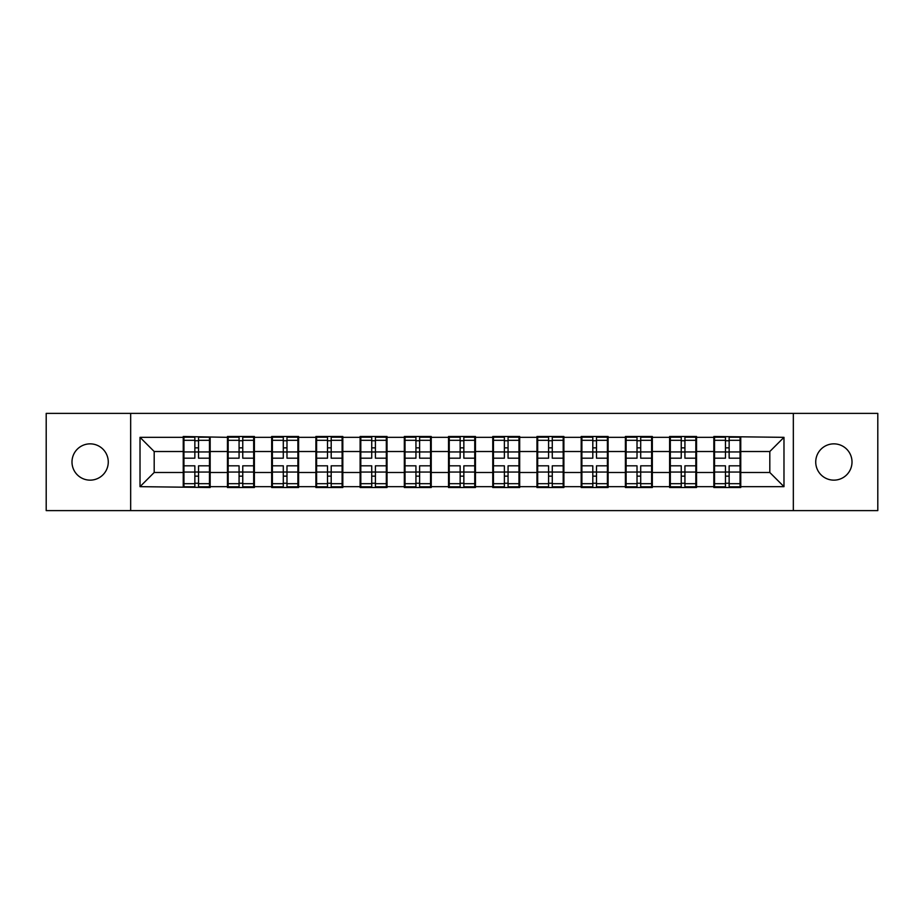<?xml version="1.0" encoding="UTF-8"?>
<svg xmlns="http://www.w3.org/2000/svg" width="924" height="924" viewBox="0 0 924 924"><rect width="100%" height="100%" fill="white"/><g stroke="black" fill="none" stroke-linecap="round" stroke-linejoin="round"><path stroke-width="1.39" d="M833.864 480.145A18.145 18.145 0 0 1 815.73 462A18.145 18.145 0 0 1 833.864 443.855A18.145 18.145 0 0 1 852.009 462A18.145 18.145 0 0 1 833.864 480.145M90.136 480.145A18.145 18.145 0 0 1 71.991 462A18.145 18.145 0 0 1 90.136 443.855A18.145 18.145 0 0 1 108.27 462A18.145 18.145 0 0 1 90.136 480.145M793.335 510.614L877.8 510.614L877.8 413.386L793.335 413.386L793.335 510.614L130.665 510.614L130.665 413.386L46.2 413.386L46.2 510.614L130.665 510.614M740.759 459.875L740.055 459.875M714.541 459.875L713.836 459.875M713.836 464.125L714.541 464.125M740.055 464.125L740.759 464.125M696.546 459.875L695.83 459.875M670.327 459.875L669.611 459.875M669.611 464.125L670.327 464.125M695.83 464.125L696.546 464.125M652.332 459.875L651.616 459.875M626.114 459.875L625.398 459.875M625.398 464.125L626.114 464.125M651.616 464.125L652.332 464.125M608.107 459.875L607.403 459.875M581.889 459.875L581.184 459.875M581.184 464.125L581.889 464.125M607.403 464.125L608.107 464.125M563.894 459.875L563.19 459.875M537.676 459.875L536.971 459.875M536.971 464.125L537.676 464.125M563.19 464.125L563.894 464.125M519.681 459.875L518.976 459.875M493.462 459.875L492.758 459.875M492.758 464.125L493.462 464.125M518.976 464.125L519.681 464.125M475.467 459.875L474.751 459.875M449.249 459.875L448.533 459.875M448.533 464.125L449.249 464.125M474.751 464.125L475.467 464.125M431.242 459.875L430.538 459.875M405.024 459.875L404.319 459.875M404.319 464.125L405.024 464.125M430.538 464.125L431.242 464.125M387.029 459.875L386.324 459.875M360.81 459.875L360.106 459.875M360.106 464.125L360.81 464.125M386.324 464.125L387.029 464.125M342.816 459.875L342.111 459.875M316.597 459.875L315.892 459.875M315.892 464.125L316.597 464.125M342.111 464.125L342.816 464.125M298.602 459.875L297.886 459.875M272.384 459.875L271.668 459.875M271.668 464.125L272.384 464.125M297.886 464.125L298.602 464.125M254.389 459.875L253.673 459.875M228.17 459.875L227.454 459.875M227.454 464.125L228.17 464.125M253.673 464.125L254.389 464.125M793.335 413.386L130.665 413.386M769.808 472.487L769.808 451.513L740.759 451.513L740.759 472.487L769.808 472.487L783.979 486.659L783.979 437.341L713.836 436.486L713.836 451.513L696.546 451.513L696.546 472.487L713.836 472.487L713.836 451.513M783.979 486.659L740.759 486.659L740.759 487.514L713.836 487.514L713.836 486.659L696.546 486.659L696.546 487.514L669.611 487.514L669.611 486.659L652.332 486.659L652.332 487.514L625.398 487.514L625.398 486.659L608.107 486.659L608.107 487.514L581.184 487.514L581.184 486.659L563.894 486.659L563.894 487.514L536.971 487.514L536.971 486.659L519.681 486.659L519.681 487.514L492.758 487.514L492.758 486.659L475.467 486.659L475.467 487.514L448.533 487.514L448.533 486.659L431.242 486.659L431.242 487.514L404.319 487.514L404.319 486.659L387.029 486.659L387.029 487.514L360.106 487.514L360.106 486.659L342.816 486.659L342.816 487.514L315.892 487.514L315.892 486.659L298.602 486.659L298.602 487.514L271.668 487.514L271.668 486.659L254.389 486.659L254.389 487.514L227.454 487.514L227.454 486.659L210.164 486.659L210.164 487.514L140.021 486.659L140.021 437.341L183.241 437.341L183.241 451.513L154.192 451.513L154.192 472.487L183.241 472.487L183.241 451.513M713.836 437.341L696.546 437.341L696.546 436.486L669.611 436.486L669.611 437.341L652.332 437.341L652.332 436.486L625.398 436.486L625.398 437.341L608.107 437.341L608.107 436.486L581.184 436.486L581.184 437.341L563.894 437.341L563.894 436.486L536.971 436.486L536.971 437.341L519.681 437.341L519.681 436.486L492.758 436.486L492.758 437.341L475.467 437.341L475.467 436.486L448.533 436.486L448.533 437.341L431.242 437.341L431.242 436.486L404.319 436.486L404.319 437.341L387.029 437.341L387.029 436.486L360.106 436.486L360.106 437.341L342.816 437.341L342.816 436.486L315.892 436.486L315.892 437.341L298.602 437.341L298.602 436.486L271.668 436.486L271.668 437.341L254.389 437.341L254.389 436.486L227.454 436.486L227.454 437.341L183.241 436.486L183.241 437.341M713.836 472.487L713.836 486.659M696.546 472.487L696.546 486.659M696.546 437.341L696.546 451.513M652.332 472.487L669.611 472.487L669.611 451.513L652.332 451.513L652.332 486.659M669.611 472.487L669.611 486.659M669.611 437.341L669.611 451.513M652.332 437.341L652.332 451.513M608.107 472.487L625.398 472.487L625.398 451.513L608.107 451.513L608.107 486.659M625.398 472.487L625.398 486.659M625.398 437.341L625.398 451.513M608.107 437.341L608.107 451.513M563.894 472.487L581.184 472.487L581.184 451.513L563.894 451.513L563.894 486.659M581.184 472.487L581.184 486.659M581.184 437.341L581.184 451.513M563.894 437.341L563.894 451.513M519.681 472.487L536.971 472.487L536.971 451.513L519.681 451.513L519.681 486.659M536.971 472.487L536.971 486.659M536.971 437.341L536.971 451.513M519.681 437.341L519.681 451.513M475.467 472.487L492.758 472.487L492.758 451.513L475.467 451.513L475.467 486.659M492.758 472.487L492.758 486.659M492.758 437.341L492.758 451.513M475.467 437.341L475.467 451.513M431.242 472.487L448.533 472.487L448.533 451.513L431.242 451.513L431.242 486.659M448.533 472.487L448.533 486.659M448.533 437.341L448.533 451.513M431.242 437.341L431.242 451.513M387.029 472.487L404.319 472.487L404.319 451.513L387.029 451.513L387.029 486.659M404.319 472.487L404.319 486.659M404.319 437.341L404.319 451.513M387.029 437.341L387.029 451.513M342.816 472.487L360.106 472.487L360.106 451.513L342.816 451.513L342.816 486.659M360.106 472.487L360.106 486.659M360.106 437.341L360.106 451.513M342.816 437.341L342.816 451.513M298.602 472.487L315.892 472.487L315.892 451.513L298.602 451.513L298.602 486.659M315.892 472.487L315.892 486.659M315.892 437.341L315.892 451.513M298.602 437.341L298.602 451.513M254.389 472.487L271.668 472.487L271.668 451.513L254.389 451.513L254.389 486.659M271.668 472.487L271.668 486.659M271.668 437.341L271.668 451.513M254.389 437.341L254.389 451.513M210.164 472.487L227.454 472.487L227.454 451.513L210.164 451.513L210.164 486.659M227.454 472.487L227.454 486.659M227.454 437.341L227.454 451.513M210.164 437.341L210.164 451.513M210.164 459.875L209.459 459.875M183.945 459.875L183.241 459.875M183.241 464.125L183.945 464.125M209.459 464.125L210.164 464.125M183.241 472.487L183.241 486.659M154.192 472.487L140.021 486.659M140.021 437.341L154.192 451.513M740.759 472.487L740.759 486.659M740.759 437.341L740.759 451.513M783.979 437.341L769.808 451.513M209.459 465.823L209.459 486.798L198.544 486.798L198.544 465.823L209.459 465.823L209.459 437.202L198.544 437.202L198.544 440.309L209.459 440.309M183.945 451.952L194.86 451.952L194.86 437.202L183.945 437.202L183.945 465.823L194.86 465.823L194.86 486.798L183.945 486.798L183.945 483.691L194.86 483.691M194.86 447.851L198.544 447.851M198.544 440.748L194.86 440.748M194.86 451.986L198.544 451.986M194.86 451.952L194.86 458.177L183.945 458.177M183.945 440.309L194.86 440.309M194.86 472.014L198.544 472.014M194.86 483.252L198.544 483.252M194.86 476.149L198.544 476.149M183.945 465.823L183.945 483.691M198.544 483.691L209.459 483.691M198.544 440.309L198.544 458.177L209.459 458.177M253.673 465.823L253.673 486.798L242.758 486.798L242.758 465.823L253.673 465.823L253.673 437.202L242.758 437.202L242.758 440.309L253.673 440.309M228.17 451.952L239.073 451.952L239.073 437.202L228.17 437.202L228.17 465.823L239.073 465.823L239.073 486.798L228.17 486.798L228.17 483.691L239.073 483.691M239.073 447.851L242.758 447.851M242.758 440.748L239.073 440.748M239.073 451.986L242.758 451.986M239.073 451.952L239.073 458.177L228.17 458.177M228.17 440.309L239.073 440.309M239.073 472.014L242.758 472.014M239.073 483.252L242.758 483.252M239.073 476.149L242.758 476.149M228.17 465.823L228.17 483.691M242.758 483.691L253.673 483.691M242.758 440.309L242.758 458.177L253.673 458.177M297.886 465.823L297.886 486.798L286.983 486.798L286.983 465.823L297.886 465.823L297.886 437.202L286.983 437.202L286.983 440.309L297.886 440.309M272.384 451.952L283.298 451.952L283.298 437.202L272.384 437.202L272.384 465.823L283.298 465.823L283.298 486.798L272.384 486.798L272.384 483.691L283.298 483.691M283.298 447.851L286.983 447.851M286.983 440.748L283.298 440.748M283.298 451.986L286.983 451.986M283.298 451.952L283.298 458.177L272.384 458.177M272.384 440.309L283.298 440.309M283.298 472.014L286.983 472.014M283.298 483.252L286.983 483.252M283.298 476.149L286.983 476.149M272.384 465.823L272.384 483.691M286.983 483.691L297.886 483.691M286.983 440.309L286.983 458.177L297.886 458.177M342.111 465.823L342.111 486.798L331.196 486.798L331.196 465.823L342.111 465.823L342.111 437.202L331.196 437.202L331.196 440.309L342.111 440.309M316.597 451.952L327.512 451.952L327.512 437.202L316.597 437.202L316.597 465.823L327.512 465.823L327.512 486.798L316.597 486.798L316.597 483.691L327.512 483.691M327.512 447.851L331.196 447.851M331.196 440.748L327.512 440.748M327.512 451.986L331.196 451.986M327.512 451.952L327.512 458.177L316.597 458.177M316.597 440.309L327.512 440.309M327.512 472.014L331.196 472.014M327.512 483.252L331.196 483.252M327.512 476.149L331.196 476.149M316.597 465.823L316.597 483.691M331.196 483.691L342.111 483.691M331.196 440.309L331.196 458.177L342.111 458.177M386.324 465.823L386.324 486.798L375.41 486.798L375.41 465.823L386.324 465.823L386.324 437.202L375.41 437.202L375.41 440.309L386.324 440.309M360.81 451.952L371.725 451.952L371.725 437.202L360.81 437.202L360.81 465.823L371.725 465.823L371.725 486.798L360.81 486.798L360.81 483.691L371.725 483.691M371.725 447.851L375.41 447.851M375.41 440.748L371.725 440.748M371.725 451.986L375.41 451.986M371.725 451.952L371.725 458.177L360.81 458.177M360.81 440.309L371.725 440.309M371.725 472.014L375.41 472.014M371.725 483.252L375.41 483.252M371.725 476.149L375.41 476.149M360.81 465.823L360.81 483.691M375.41 483.691L386.324 483.691M375.41 440.309L375.41 458.177L386.324 458.177M430.538 465.823L430.538 486.798L419.623 486.798L419.623 465.823L430.538 465.823L430.538 437.202L419.623 437.202L419.623 440.309L430.538 440.309M405.024 451.952L415.939 451.952L415.939 437.202L405.024 437.202L405.024 465.823L415.939 465.823L415.939 486.798L405.024 486.798L405.024 483.691L415.939 483.691M415.939 447.851L419.623 447.851M419.623 440.748L415.939 440.748M415.939 451.986L419.623 451.986M415.939 451.952L415.939 458.177L405.024 458.177M405.024 440.309L415.939 440.309M415.939 472.014L419.623 472.014M415.939 483.252L419.623 483.252M415.939 476.149L419.623 476.149M405.024 465.823L405.024 483.691M419.623 483.691L430.538 483.691M419.623 440.309L419.623 458.177L430.538 458.177M474.751 465.823L474.751 486.798L463.848 486.798L463.848 465.823L474.751 465.823L474.751 437.202L463.848 437.202L463.848 440.309L474.751 440.309M449.249 451.952L460.152 451.952L460.152 437.202L449.249 437.202L449.249 465.823L460.152 465.823L460.152 486.798L449.249 486.798L449.249 483.691L460.152 483.691M460.152 447.851L463.848 447.851M463.848 440.748L460.152 440.748M460.152 451.986L463.848 451.986M460.152 451.952L460.152 458.177L449.249 458.177M449.249 440.309L460.152 440.309M460.152 472.014L463.848 472.014M460.152 483.252L463.848 483.252M460.152 476.149L463.848 476.149M449.249 465.823L449.249 483.691M463.848 483.691L474.751 483.691M463.848 440.309L463.848 458.177L474.751 458.177M518.976 465.823L518.976 486.798L508.061 486.798L508.061 465.823L518.976 465.823L518.976 437.202L508.061 437.202L508.061 440.309L518.976 440.309M493.462 451.952L504.377 451.952L504.377 437.202L493.462 437.202L493.462 465.823L504.377 465.823L504.377 486.798L493.462 486.798L493.462 483.691L504.377 483.691M504.377 447.851L508.061 447.851M508.061 440.748L504.377 440.748M504.377 451.986L508.061 451.986M504.377 451.952L504.377 458.177L493.462 458.177M493.462 440.309L504.377 440.309M504.377 472.014L508.061 472.014M504.377 483.252L508.061 483.252M504.377 476.149L508.061 476.149M493.462 465.823L493.462 483.691M508.061 483.691L518.976 483.691M508.061 440.309L508.061 458.177L518.976 458.177M563.19 465.823L563.19 486.798L552.275 486.798L552.275 465.823L563.19 465.823L563.19 437.202L552.275 437.202L552.275 440.309L563.19 440.309M537.676 451.952L548.59 451.952L548.59 437.202L537.676 437.202L537.676 465.823L548.59 465.823L548.59 486.798L537.676 486.798L537.676 483.691L548.59 483.691M548.59 447.851L552.275 447.851M552.275 440.748L548.59 440.748M548.59 451.986L552.275 451.986M548.59 451.952L548.59 458.177L537.676 458.177M537.676 440.309L548.59 440.309M548.59 472.014L552.275 472.014M548.59 483.252L552.275 483.252M548.59 476.149L552.275 476.149M537.676 465.823L537.676 483.691M552.275 483.691L563.19 483.691M552.275 440.309L552.275 458.177L563.19 458.177M607.403 465.823L607.403 486.798L596.488 486.798L596.488 465.823L607.403 465.823L607.403 437.202L596.488 437.202L596.488 440.309L607.403 440.309M581.889 451.952L592.804 451.952L592.804 437.202L581.889 437.202L581.889 465.823L592.804 465.823L592.804 486.798L581.889 486.798L581.889 483.691L592.804 483.691M592.804 447.851L596.488 447.851M596.488 440.748L592.804 440.748M592.804 451.986L596.488 451.986M592.804 451.952L592.804 458.177L581.889 458.177M581.889 440.309L592.804 440.309M592.804 472.014L596.488 472.014M592.804 483.252L596.488 483.252M592.804 476.149L596.488 476.149M581.889 465.823L581.889 483.691M596.488 483.691L607.403 483.691M596.488 440.309L596.488 458.177L607.403 458.177M651.616 465.823L651.616 486.798L640.702 486.798L640.702 465.823L651.616 465.823L651.616 437.202L640.702 437.202L640.702 440.309L651.616 440.309M626.114 451.952L637.017 451.952L637.017 437.202L626.114 437.202L626.114 465.823L637.017 465.823L637.017 486.798L626.114 486.798L626.114 483.691L637.017 483.691M637.017 447.851L640.702 447.851M640.702 440.748L637.017 440.748M637.017 451.986L640.702 451.986M637.017 451.952L637.017 458.177L626.114 458.177M626.114 440.309L637.017 440.309M637.017 472.014L640.702 472.014M637.017 483.252L640.702 483.252M637.017 476.149L640.702 476.149M626.114 465.823L626.114 483.691M640.702 483.691L651.616 483.691M640.702 440.309L640.702 458.177L651.616 458.177M695.83 465.823L695.83 486.798L684.927 486.798L684.927 465.823L695.83 465.823L695.83 437.202L684.927 437.202L684.927 440.309L695.83 440.309M670.327 451.952L681.242 451.952L681.242 437.202L670.327 437.202L670.327 465.823L681.242 465.823L681.242 486.798L670.327 486.798L670.327 483.691L681.242 483.691M681.242 447.851L684.927 447.851M684.927 440.748L681.242 440.748M681.242 451.986L684.927 451.986M681.242 451.952L681.242 458.177L670.327 458.177M670.327 440.309L681.242 440.309M681.242 472.014L684.927 472.014M681.242 483.252L684.927 483.252M681.242 476.149L684.927 476.149M670.327 465.823L670.327 483.691M684.927 483.691L695.83 483.691M684.927 440.309L684.927 458.177L695.83 458.177M740.055 465.823L740.055 486.798L729.14 486.798L729.14 465.823L740.055 465.823L740.055 437.202L729.14 437.202L729.14 440.309L740.055 440.309M714.541 451.952L725.456 451.952L725.456 437.202L714.541 437.202L714.541 465.823L725.456 465.823L725.456 486.798L714.541 486.798L714.541 483.691L725.456 483.691M725.456 447.851L729.14 447.851M729.14 440.748L725.456 440.748M725.456 451.986L729.14 451.986M725.456 451.952L725.456 458.177L714.541 458.177M714.541 440.309L725.456 440.309M725.456 472.014L729.14 472.014M725.456 483.252L729.14 483.252M725.456 476.149L729.14 476.149M714.541 465.823L714.541 483.691M729.14 483.691L740.055 483.691M729.14 440.309L729.14 458.177L740.055 458.177M183.945 472.048L194.86 472.048M198.544 472.048L209.459 472.048M198.544 451.952L209.459 451.952M228.17 472.048L239.073 472.048M242.758 472.048L253.673 472.048M242.758 451.952L253.673 451.952M272.384 472.048L283.298 472.048M286.983 472.048L297.886 472.048M286.983 451.952L297.886 451.952M316.597 472.048L327.512 472.048M331.196 472.048L342.111 472.048M331.196 451.952L342.111 451.952M360.81 472.048L371.725 472.048M375.41 472.048L386.324 472.048M375.41 451.952L386.324 451.952M405.024 472.048L415.939 472.048M419.623 472.048L430.538 472.048M419.623 451.952L430.538 451.952M449.249 472.048L460.152 472.048M463.848 472.048L474.751 472.048M463.848 451.952L474.751 451.952M493.462 472.048L504.377 472.048M508.061 472.048L518.976 472.048M508.061 451.952L518.976 451.952M537.676 472.048L548.59 472.048M552.275 472.048L563.19 472.048M552.275 451.952L563.19 451.952M581.889 472.048L592.804 472.048M596.488 472.048L607.403 472.048M596.488 451.952L607.403 451.952M626.114 472.048L637.017 472.048M640.702 472.048L651.616 472.048M640.702 451.952L651.616 451.952M670.327 472.048L681.242 472.048M684.927 472.048L695.83 472.048M684.927 451.952L695.83 451.952M714.541 472.048L725.456 472.048M729.14 472.048L740.055 472.048M729.14 451.952L740.055 451.952"/></g></svg>
